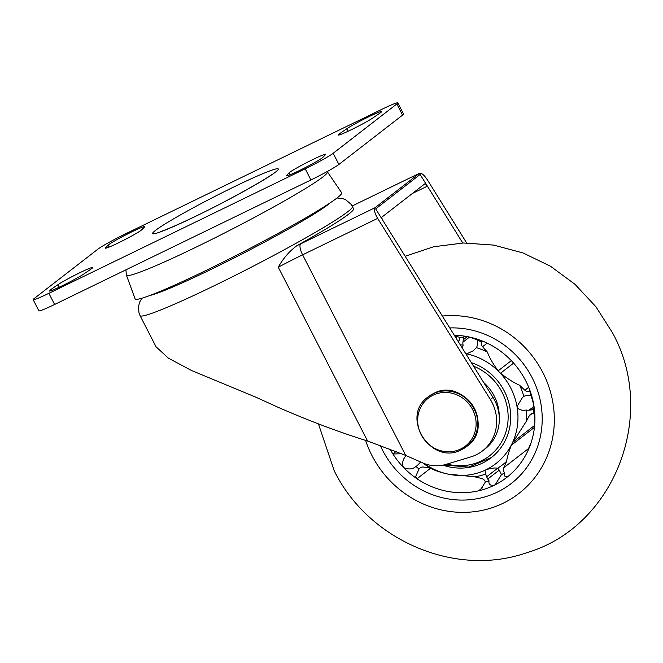 <?xml version="1.0" encoding="UTF-8"?>
<svg xmlns="http://www.w3.org/2000/svg" width="663" height="663" viewBox="0 0 663 663"><rect width="100%" height="100%" fill="white"/><g stroke="black" fill="none" stroke-linecap="round" stroke-linejoin="round"><path stroke-width="0.99" d="M207.776 269.609A116.108 7.525 -27.2 0 0 341.652 192.751L327.406 171.833A113 7.326 -27.2 0 1 322.964 176.888A113 7.326 -27.2 0 1 197.118 246.644A113 7.326 -27.2 0 1 126.409 275.137L135.119 298.889A116.108 7.525 -27.2 0 0 207.776 269.609M131.688 231.926A20.611 1.334 152.8 0 1 144.584 226.713A20.611 1.334 152.8 0 1 144.36 227.119L141.857 229.68A20.611 1.334 152.8 0 1 122.597 240.785A20.611 1.334 152.8 0 1 105.417 248.111A20.611 1.334 152.8 0 1 105.641 247.713L108.144 245.153A20.611 1.334 152.8 0 1 131.688 231.926M351.125 129.815A20.611 1.334 -27.2 0 0 373.128 117.774L379.907 113.141A20.611 1.334 -27.2 0 0 381.664 111.541A20.611 1.334 -27.2 0 0 367.07 117.583A20.611 1.334 -27.2 0 0 346.766 128.788L339.986 133.429A20.611 1.334 -27.2 0 0 338.229 135.02A20.611 1.334 -27.2 0 0 351.125 129.815M299.278 170.598A20.611 1.334 -27.2 0 0 322.823 157.371L325.334 154.811A20.611 1.334 -27.2 0 0 325.55 154.413A20.611 1.334 -27.2 0 0 308.378 161.739A20.611 1.334 -27.2 0 0 289.118 172.844L286.607 175.405A20.611 1.334 -27.2 0 0 286.391 175.811A20.611 1.334 -27.2 0 0 299.278 170.598M62.198 285.778A20.611 1.334 -27.2 0 0 84.201 273.736L90.98 269.095A20.611 1.334 -27.2 0 0 92.737 267.504A20.611 1.334 -27.2 0 0 78.143 273.546A20.611 1.334 -27.2 0 0 57.838 284.75L51.068 289.383A20.611 1.334 -27.2 0 0 49.302 290.982A20.611 1.334 -27.2 0 0 62.198 285.778M382.095 109.204L125.788 233.716A25.128 1.633 -27.2 0 0 97.801 249.23L34.145 298.557A25.128 1.633 -27.2 0 0 33.15 299.668A25.128 1.633 -27.2 0 0 48.871 293.319L305.179 168.808A25.128 1.633 -27.2 0 0 333.166 153.294L396.83 103.967A25.128 1.633 -27.2 0 0 397.817 102.856A25.128 1.633 -27.2 0 0 382.095 109.204M333.166 153.294L338.901 164.449L402.557 115.122L396.83 103.967M48.871 293.319L54.606 304.474L310.914 179.963L305.179 168.808M397.817 102.856L403.552 114.011A25.128 1.633 152.8 0 1 402.557 115.122M338.901 164.449A25.128 1.633 152.8 0 1 310.914 179.963M54.606 304.474A25.128 1.633 152.8 0 1 38.885 310.823L33.15 299.668M466.644 242.94L427.378 179.83C423.997 174.8 421.337 172.629 419.397 173.325L374.968 207.751C373.708 209.541 374.603 213.08 377.645 218.376L302.61 254.824L405.706 455.415L367.6 441.036C338.155 431.804 307.988 420.417 277.109 406.867L255.91 397.203L191.599 370.542L168.344 358.128L156.045 346.766L140.059 315.646A119.373 7.741 152.8 0 0 214.729 285.496A119.373 7.741 152.8 0 0 352.401 206.516L350.901 204.146L345.854 199.886L343.177 198.751L337.044 197.972M367.6 441.036L278.269 267.214C283.242 258.338 289.449 251.161 296.908 245.683A119.373 7.741 -27.2 0 0 353.553 208.746L352.401 206.516M405.706 455.415L422.555 462.84A35.18 33.167 -127.8 0 0 445.876 464.423L470.846 456.898A40.211 37.907 -127.8 0 0 482.507 450.898A40.211 37.907 -127.8 0 0 490.338 399.482L492.99 397.427L382.957 220.597L381.498 217.414L425.223 183.535L427.386 186.17L462.757 243.014M492.99 397.427A40.211 37.907 52.2 0 1 485.159 448.843L482.507 450.898M377.645 218.376L490.338 399.482M419.596 173.209L352.128 206.002L419.596 173.209M532.124 377.67A87.964 82.916 -127.8 0 0 449.746 327.928A87.964 82.916 -127.8 0 1 532.124 377.67A87.964 82.916 -127.8 0 1 511.248 483.509A87.964 82.916 -127.8 0 0 532.124 377.67M380.206 445.254A87.964 82.916 -127.8 0 0 382.609 450.301A87.964 82.916 -127.8 0 0 511.248 483.509L511.248 483.509A87.964 82.916 -127.8 0 1 382.609 450.301A87.964 82.916 -127.8 0 1 380.206 445.254M420.441 461.904A7.542 7.111 52.2 0 1 419.24 463.545L417.566 465.219A7.542 7.111 52.2 0 1 416.928 465.774A7.542 7.111 52.2 0 1 415.892 466.437C412.767 469.305 408.706 469.694 403.701 467.614L402.565 465.517C402.4 461.564 403.494 458.423 405.839 456.086A7.542 7.111 52.2 0 1 406.112 455.597M424.386 463.586A62.828 59.222 -127.8 0 0 449.166 474.343A62.828 59.222 -127.8 0 0 486.029 469.744A62.828 59.222 -127.8 0 0 511.935 443.854L526.066 421.693A67.858 63.963 -127.8 0 0 526.215 409.991C523.397 410.737 520.679 410.256 518.052 408.541L517.007 406.543A62.828 59.222 -127.8 0 0 499.297 372.084L498.178 370.808C493.123 364.028 489.518 357.788 487.363 352.07L482.556 346.716A5.022 4.74 52.2 0 1 481.454 341.71L481.081 341.014M462.492 348.423L463.097 345.058A7.542 7.111 52.2 0 1 462.931 342.191L463.255 339.779A7.542 7.111 52.2 0 1 463.843 337.757L463.843 336.779L467.863 336.721C473.167 338.221 476.432 339.464 477.642 340.467A75.391 71.074 -127.8 0 1 481.454 341.71C479.995 340.683 480.899 340.699 484.147 341.776A80.422 75.806 -127.8 0 0 467.863 336.721A80.422 75.806 -127.8 0 0 454.312 335.271M463.843 337.757A75.391 71.074 -127.8 0 0 459.898 337.475A5.022 4.74 52.2 0 1 458.141 341.404A5.022 4.74 52.2 0 1 458.133 341.404M463.097 345.058A67.858 63.963 -127.8 0 0 460.279 344.859M454.536 335.635L459.898 337.475M477.642 340.467A7.542 7.111 52.2 0 1 477.667 342.605L477.335 345.017A7.542 7.111 52.2 0 1 476.424 347.677L473.059 350.876L467.034 353.677M487.363 352.07A67.858 63.963 -127.8 0 0 476.424 347.677M401.911 453.774L392.91 453.964A80.422 75.806 -127.8 0 0 403.701 467.614A80.422 75.806 -127.8 0 0 417.002 478.761L415.718 476.424L419.049 469.006A5.022 4.74 52.2 0 1 423.558 467.067L430.469 468.128C434.348 470.357 440.05 472.321 447.575 474.028L474.774 476.83A67.858 63.963 -127.8 0 0 485.813 473.995L484.96 470.39L486.029 469.744C491.184 468.144 495.062 467.639 497.656 468.235A7.542 7.111 52.2 0 1 499.454 470.548L500.598 472.785A7.542 7.111 52.2 0 1 501.319 474.832A75.391 71.074 -127.8 0 0 504.535 472.719A5.022 4.74 52.2 0 1 503.863 467.655L506.615 461.357C507.112 457.561 508.67 452.207 511.297 445.287L511.935 443.854A62.828 59.222 -127.8 0 0 517.007 406.543L522.527 397.386L523.828 396.441A7.542 7.111 52.2 0 1 526.455 395.554L528.842 395.256A7.542 7.111 52.2 0 1 530.947 395.305A75.391 71.074 -127.8 0 0 529.778 391.427A5.022 4.74 52.2 0 1 524.864 390.234L519.651 385.286C513.61 382.592 507.245 378.581 500.548 373.244L499.297 372.084A62.828 59.222 -127.8 0 0 465.757 353.661M523.828 396.441A67.858 63.963 -127.8 0 0 519.651 385.286M530.947 395.305L533.707 404.463A80.422 75.806 -127.8 0 0 528.958 387.88L530.002 391.593M526.066 421.693L529.347 415.684A5.022 4.74 52.2 0 1 533.64 413.339A75.391 71.074 -127.8 0 0 533.425 409.344A7.542 7.111 52.2 0 1 531.419 409.908L529.033 410.206A7.542 7.111 52.2 0 1 526.215 409.991M533.64 413.339C534.212 413.977 534.627 416.695 534.884 421.494A80.422 75.806 -127.8 0 0 533.707 404.463C534.163 408.756 534.063 410.38 533.425 409.344L533.715 409.336M531.104 442.652L528.535 448.544A5.022 4.74 -127.8 0 0 528.138 450.26M474.774 476.83L481.611 478.471A5.022 4.74 52.2 0 1 485.366 482.026A75.391 71.074 -127.8 0 0 489.045 480.799A7.542 7.111 52.2 0 1 487.786 479.009L486.634 476.78L497.656 468.235A67.858 63.963 -127.8 0 0 506.615 461.357M501.319 474.832L495.319 484.554L494.051 485.357A80.422 75.806 -127.8 0 0 507.891 476.548L507.817 476.606M534.884 421.494A80.422 75.806 52.2 0 1 507.891 476.548C504.949 477.244 503.83 475.959 504.535 472.719M415.892 466.437A75.391 71.074 -127.8 0 0 419.049 469.006M422.977 463.023A67.858 63.963 -127.8 0 0 430.469 468.128M405.093 455.15A75.391 71.074 -127.8 0 0 405.839 456.086M454.868 336.166L455.539 335.859M442.934 465.161A55.286 52.12 -127.8 0 0 491.233 457.685A55.286 52.12 -127.8 0 0 504.361 391.153A55.286 52.12 -127.8 0 0 471.352 362.653M486.634 476.78A7.542 7.111 52.2 0 1 485.813 473.995M485.366 482.026L480.526 489.783L478.487 490.835A80.422 75.806 -127.8 0 0 494.051 485.357C490.114 485.681 488.44 484.156 489.045 480.799M484.147 341.776A80.422 75.806 52.2 0 1 528.958 387.88M482.581 487.653L478.487 490.835A80.422 75.806 52.2 0 1 417.002 478.761L430.619 468.202M396.225 451.395L392.91 453.964A80.422 75.806 52.2 0 1 389.91 448.876M483.783 382.626A43.559 41.065 52.2 0 1 494.258 396.101A43.559 41.065 52.2 0 1 499.247 417.002M460.71 449.008A30.307 28.567 -127.8 0 0 472.644 409.593A30.307 28.567 -127.8 0 0 433.063 395.206A30.307 28.567 -127.8 0 0 421.129 434.621A30.307 28.567 -127.8 0 0 460.71 449.008M234.114 186.825A70.593 4.575 152.8 0 1 275.485 172.115A70.593 4.575 152.8 0 1 196.861 215.699A70.593 4.575 152.8 0 1 155.482 230.409A70.593 4.575 152.8 0 1 234.114 186.825M51.623 290.477L51.068 289.383M59.123 287.245L57.838 284.75M290.104 174.767L289.118 172.844M286.847 175.861L286.607 175.405M348.05 131.282L346.766 128.788M340.55 134.514L339.986 133.429M105.641 247.713L105.873 248.169M108.144 245.153L109.13 247.075M150.078 295.416A104.298 6.763 -27.2 0 0 211.837 269.029A104.298 6.763 -27.2 0 0 330.116 202.895M296.908 245.683A60.316 3.912 152.8 0 1 300.679 243.843L374.968 207.751M382.957 220.597L375.681 208.895L420.11 174.468L427.386 186.17L412.461 193.422M300.679 243.843A10.053 3.29 -115.9 0 0 302.61 254.824A50.264 3.257 -27.2 0 0 278.269 267.214M462.931 342.191L469.495 337.102M503.863 467.655L528.535 448.544M455.423 337.053L456.6 336.141M455.771 337.616L457.371 336.39M458.1 341.354L458.672 340.915M529.347 415.684L532.198 413.472M512.723 442.378L534.635 425.397M511.297 445.287L534.436 427.362M482.556 346.716L487.164 343.144M498.178 370.808L511.306 360.631M500.548 373.244L513.61 363.117M524.864 390.234L528.709 387.258M463.255 339.779L467.324 336.622M529.033 410.206L533.972 406.378M531.419 409.908L534.046 407.869M487.786 479.009L499.222 470.142M365.603 440.406A100.527 94.759 -127.8 0 0 371.935 455.489A100.527 94.759 -127.8 0 0 503.217 503.2A100.527 94.759 -127.8 0 0 542.806 372.482A100.527 94.759 -127.8 0 0 442.362 316.06M447.119 464.05A52.775 49.75 -127.8 0 0 498.095 447.218A52.775 49.75 -127.8 0 0 502.09 392.297A52.775 49.75 -127.8 0 0 473.539 366.175M466.835 446.39A31.418 29.611 -127.8 0 0 466.992 446.265L461.713 449.589C431.281 466.57 399.499 416.613 428.19 396.847A31.418 29.611 52.2 0 1 433.105 393.797A31.418 29.611 52.2 0 1 472.611 406.054A31.418 29.611 52.2 0 1 466.677 446.514A31.418 29.611 52.2 0 1 461.763 449.564M428.19 396.847L433.469 393.524C463.909 376.551 495.692 426.508 466.992 446.265A31.418 29.611 -127.8 0 0 472.926 405.806A31.418 29.611 -127.8 0 0 433.42 393.557A31.418 29.611 -127.8 0 0 428.513 396.607A31.418 29.611 -127.8 0 0 428.356 396.723M125.904 269.833L126.409 275.137M272.22 174.096C269.733 177.004 228.702 200.516 197.292 215.425C174.642 226.514 160.603 231.81 160.371 231.578M142.048 298.184L139.843 301.764L138.459 306.555L138.998 313.019L140.059 315.646M405.159 256.266L433.635 246.752L463.512 242.989L493.67 245.095L522.991 252.943L550.439 266.195L575.036 284.352L595.921 306.745L612.363 332.577C657.704 413.927 615.107 526.646 526.82 552.693C454.951 577.912 368.189 540.179 334.202 470.722L318.431 423.881M443.812 464.97L468.849 467.125L491.498 457.478"/></g></svg>
